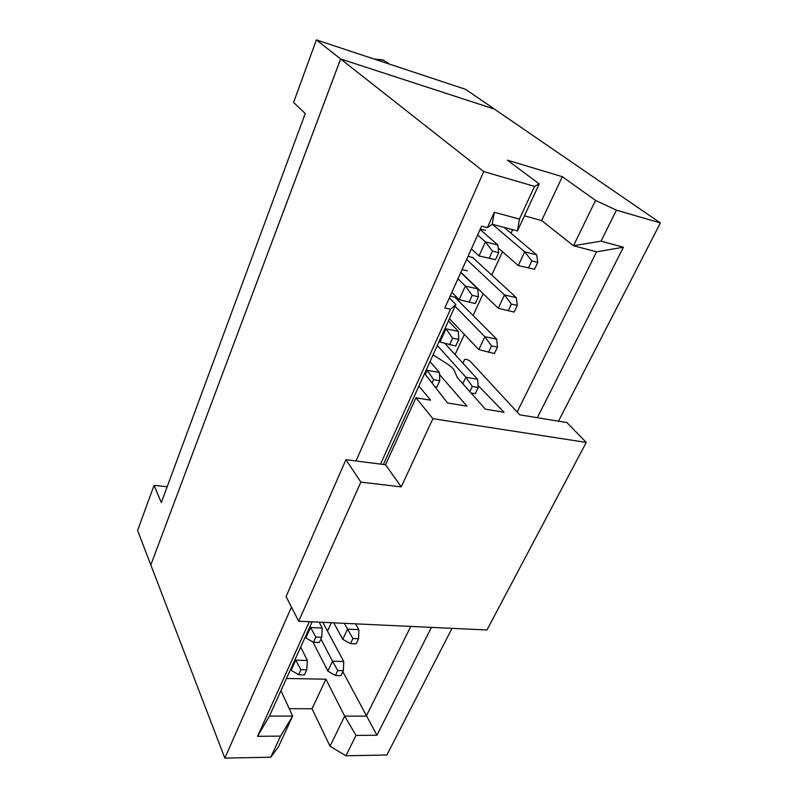 <?xml version="1.0" encoding="UTF-8"?>
<svg xmlns="http://www.w3.org/2000/svg" width="798" height="798" viewBox="0 0 798 798"><rect width="100%" height="100%" fill="white"/><g stroke="black" fill="none" stroke-linecap="round" stroke-linejoin="round"><path stroke-width="1.2" d="M403.299 68.698L465.693 89.376L494.431 109.107M280.946 690.649L292.657 716.095L278.352 746.968L270.791 757.222L224.827 758.1L137.605 530.48L154.044 485.364L161.316 502.58L305.245 113.496L293.584 102.453L316.377 39.9L403.299 68.708M154.044 485.364L167.171 486.75M316.377 39.9L340.606 58.962L494.431 109.097M340.626 58.982L483.728 171.58L534.55 186.363L539.229 183.899L507.378 160.169L562.311 176.687L595.547 200.398L616.415 210.163L660.395 222.951L494.461 109.117L340.626 58.982L150.812 564.954L340.606 58.962M660.395 222.951L558.49 421.194M452.007 628.345L386.89 754.998L345.943 755.786L330.033 746.23L312.018 708.784L289.245 708.684M224.827 758.1L291.479 607.098M355.978 460.975L483.728 171.58M270.791 757.222L280.547 736.105L257.545 736.315L309.325 621.692M380.516 464.117L450.481 309.245L444.805 308.038L481.603 226.153L487.349 227.659L494.291 212.278L519.428 219.081L534.55 186.363M519.428 219.081L517.443 230.941L539.229 183.899M524.436 215.839L541.672 220.547L562.311 176.687M541.672 220.547L573.493 245.734L595.547 200.398M601.054 241.166L623.408 247.22L596.585 251.829L573.493 245.734L601.054 241.166L616.415 210.163M623.408 247.22L537.303 417.713M431.409 627.378L376.945 735.237L356.038 735.427L345.943 755.786M356.038 735.427L344.676 716.125L330.033 746.23M410.78 626.42L366.282 716.135L344.676 716.125L325.923 679.208L312.018 708.784M325.923 679.208L286.462 678.47M257.545 736.315L269.425 716.085L292.657 716.095L280.547 736.105M310.013 626.49L315.838 637.063L321.724 637.293L319.34 642.48L313.464 642.26L305.843 637.901L305.315 636.864M305.843 637.901L310.552 627.517L322.252 628.036L319.14 622.151M295.23 659.118L300.906 669.712L306.741 669.841L304.427 674.889L298.592 674.769L291.17 670.26L290.662 669.203M291.17 670.26L295.749 660.165L307.38 660.495L300.676 647.078M344.327 623.328L347.549 629.143L358.841 629.632L355.569 623.846M342.771 639.328L347.549 629.143L352.906 638.51L358.571 638.739L356.147 643.826L350.482 643.617L342.771 639.328L333.783 622.839M320.916 639.038L332.507 661.183L343.729 661.492L322.811 622.32M327.848 671.098L332.507 661.183L337.724 670.559L343.349 670.689L340.995 675.647L335.369 675.527L327.848 671.098L312.866 641.921M437.314 345.474L465.842 377.215L477.613 379.329L444.895 343.449M426.461 369.424L427.189 370.282L439.439 372.476L429.992 361.614M457.942 278.791L465.374 286.063L477.773 288.876L460.775 272.487M459.199 299.679L465.374 286.063L472.197 295.34L478.421 296.736L475.289 303.549L459.199 299.679L451.877 292.297M466.621 259.49L504.476 294.951L516.366 297.664L473.094 257.914M498.231 308.257L504.476 294.951L511.338 304.088L517.304 305.425L514.141 312.068L498.231 308.257L460.885 272.258M492.486 224.358L524.725 251.829L536.665 254.861L504.107 227.42M528.525 267.799L531.797 260.906L524.725 251.829L518.271 265.564L534.52 269.265L518.271 265.564L498.191 247.919M477.643 234.971L485.413 241.864L492.446 251.091L498.7 252.647L495.468 259.689L479.029 255.939L471.369 248.926M495.468 259.689L479.029 255.939L485.413 241.864L497.882 245.026L480.107 229.475M455.079 306.242L484.855 336.726L496.685 339.13L455.189 297.564M478.81 349.614L484.855 336.726L491.518 345.913L497.463 347.09L494.391 353.534L478.81 349.614L449.424 318.721M445.214 328.018L445.982 328.846L458.301 331.34L448.436 320.916M439.997 342.033L445.982 328.846L452.596 338.182L458.78 339.409L455.748 346.003L439.997 342.033L439.239 341.205M455.329 297.255L450.162 296.108M473.234 257.594L468.037 256.328M462.072 269.614L467.259 270.841M480.306 229.036L485.523 230.393M269.425 716.085L312.118 621.822M383.399 464.486L455.838 304.567L450.481 309.245M455.838 304.567L449.344 297.933M517.443 230.941L492.206 224.278L487.349 227.659M492.206 224.278L494.291 212.278M596.585 251.829L517.134 412.007M342.851 671.746L376.945 735.237M327.489 631.078L331.34 622.719M455.05 354.591L464.356 334.422M473.144 315.36L483.139 293.704M491.797 274.931L502.511 251.709M511.029 233.255L512.675 229.684M321.724 637.293L322.252 628.036M306.741 669.841L307.38 660.495M358.571 638.739L358.841 629.632M343.349 670.689L343.729 661.492M462.79 383.718L465.842 377.215L472.316 386.451L478.221 387.479L477.613 379.329M478.221 387.479L475.249 393.733L471.039 393.005M425.324 374.402L427.189 370.282L433.613 379.668L439.768 380.746L439.439 372.476M439.768 380.746L436.825 387.14L434.97 386.821M478.421 296.736L477.773 288.876M517.304 305.425L516.366 297.664M531.797 260.906L537.792 262.402L536.665 254.861M498.7 252.647L497.882 245.026M497.463 347.09L496.685 339.13M458.78 339.409L458.301 331.34M315.838 637.063L313.464 642.26M300.906 669.712L298.592 674.769M350.482 643.617L352.906 638.51M335.369 675.527L337.724 670.559M469.842 391.668L472.316 386.451M432.057 383.07L433.613 379.668M469.064 302.183L472.197 295.34M508.176 310.761L511.338 304.088M534.52 269.265L537.792 262.402M492.446 251.091L489.214 258.153M488.456 352.387L491.518 345.913M449.563 344.806L452.596 338.182M586.241 442.431L486.96 629.971L298.671 621.203L286.093 596.545L345.923 459.688L385.554 464.755L415.958 397.773L432.895 418.681L586.241 442.431L566.879 422.571L519.737 414.82L470.511 361.574C467.987 359.619 465.982 358.96 464.506 359.589L462.97 363.28M478.072 385.474L504.057 412.247L485.384 409.175L457.244 377.454L454.641 371.279C453.713 368.935 451.119 366.382 446.86 363.629L433.055 354.861M439.518 374.511L466.94 406.152L447.508 402.96L424.616 373.494M418.92 386.072L430.571 400.177L415.958 397.773M432.895 418.681L401.234 486.87L360.866 482.122L298.671 621.203M360.866 482.122L345.923 459.688M401.234 486.87L385.554 464.755M388.666 63.491L383.1 60.05L375.639 59.531M464.506 359.589L462.85 363.14L464.506 359.589M388.367 63.411L382.85 59.88L374.182 59.052"/></g></svg>

